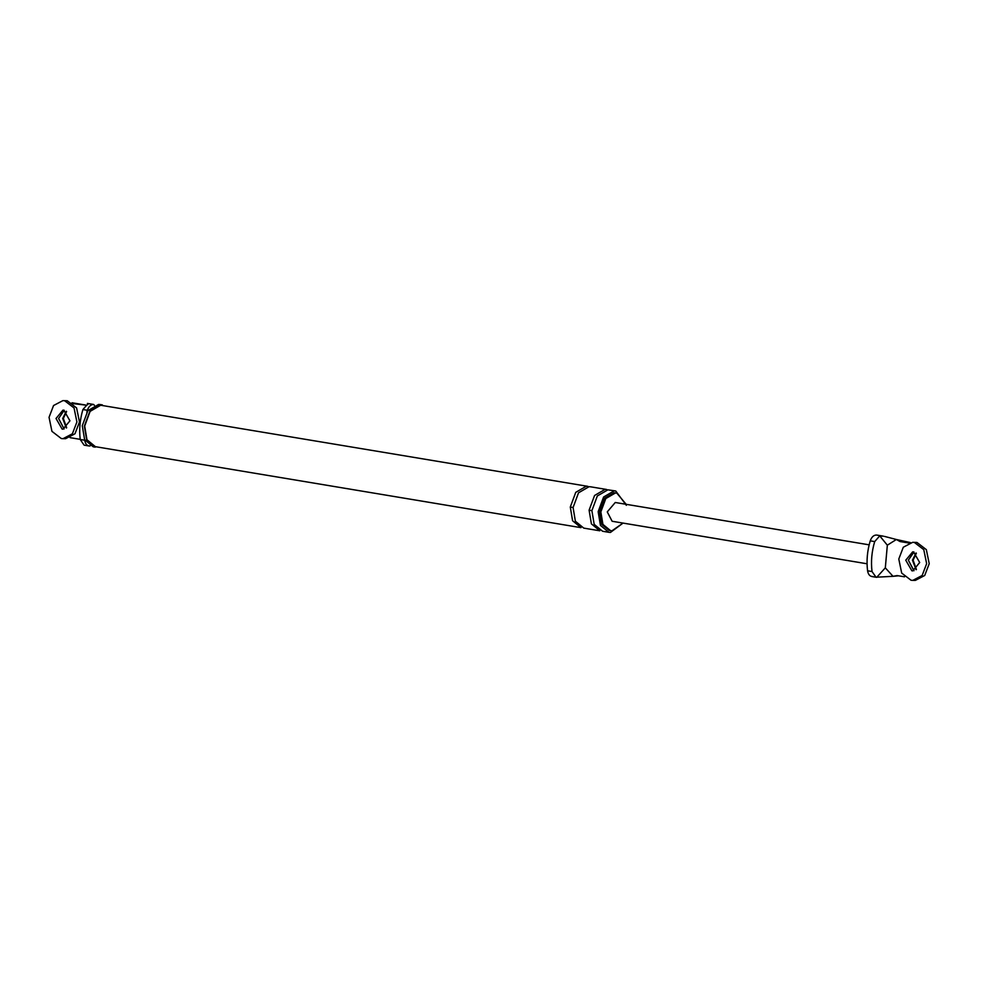 <?xml version="1.0" encoding="UTF-8"?>
<svg xmlns="http://www.w3.org/2000/svg" width="981" height="981" viewBox="0 0 981 981"><rect width="100%" height="100%" fill="white"/><g stroke="black" fill="none" stroke-linecap="round" stroke-linejoin="round"><path stroke-width="1.47" d="M879.724 535.871L887.339 545.191L885.316 567.852L893.029 576.325L876.033 577.22L872.023 571.531C870.834 561.561 871.717 551.58 874.696 541.586L879.724 535.871L883.427 536.178M876.707 577.343L885.316 567.852M910.405 542.579L896.352 539.501L887.339 545.191M908.909 543.033L900.104 541.561L896.352 539.501L884.555 536.423M878.314 535.381L877.063 535.111M900.104 541.561L904.212 541.549M893.029 576.325L897.063 575.565L904.556 576.816M914.034 570.709L908.332 560.188L913.752 552.058M893.066 576.325L898.51 575.81M912.453 560.176L916.046 552.977L912.453 560.176L916.095 569.716L912.453 560.176M867.057 563.781L612.132 521.267L607.264 511.898L615.259 502.493L869.154 544.835M872.857 576.558C870.024 576.583 868.259 574.658 867.572 570.795L872.023 571.531M876.573 535.037C873.74 535.025 871.631 536.963 870.245 540.838C867.265 550.832 866.37 560.813 867.572 570.795M72.018 402.762L85.641 405.043M62.698 418.47L66.352 427.998L62.698 418.47L66.303 411.272L62.698 418.47M94.384 405.337L93.686 404.479C90.853 404.466 88.744 406.404 87.358 410.279L82.907 409.543L87.934 403.816L87.395 403.485L87.824 404.663M87.358 410.279L86.831 412.13M82.907 409.543C79.927 419.525 79.032 429.506 80.234 439.488L83.728 444.614M90.215 445.766L89.013 445.987M89.982 445.999C87.15 446.024 85.384 444.099 84.685 440.236L80.234 439.488M73.146 403.645L85.592 405.079M80.209 439.341L70.105 437.661M64.243 410.291L58.59 418.482L64.121 428.955L58.59 418.482L64.243 410.291M100.27 404.552L98.64 404.417L87.861 410.671L82.281 425.717L84.624 439.721L93.22 446.796L95.316 447.14L86.708 440.077L84.366 426.061L89.945 411.027L100.736 404.773L102.355 404.895L100.27 404.552M95.39 446.674L86.978 439.758L84.685 426.061L90.142 411.358L100.687 405.239L587.889 486.355L586.295 486.22L575.749 492.339L570.292 507.054L572.585 520.752L580.997 527.655L95.39 446.674M626.16 504.32L616.828 493.112L615.381 492.989L605.792 498.556L600.838 511.923L602.923 524.381L610.562 530.66L612.009 530.77L623.033 523.094L610.452 532.438L608.858 532.303L600.446 525.399L598.152 511.69L603.609 496.987L614.155 490.868L615.749 491.003L607.889 489.826L597.343 495.945L591.886 510.647L594.179 524.345L602.592 531.261L608.858 532.303M626.344 505.325L615.749 491.003M616.828 493.112L613.983 492.756L604.406 498.323L599.44 511.69L601.525 524.148L609.176 530.427L610.562 530.66M573.088 507.508L575.369 521.218L583.781 528.121L599.808 530.795L591.396 523.879L589.103 510.181L594.56 495.479L605.105 489.36L606.687 489.494L590.672 486.821L589.078 486.686L578.532 492.805L573.088 507.508L570.292 507.054M916.413 569.458L913.09 560.176L916.364 553.235M912.784 580.396L915.359 580.384L924.715 575.479L929.228 563.67L926.334 549.642L916.977 542.456L912.661 542.321L903.305 547.226L898.792 559.035L901.686 573.076L911.042 580.249L912.784 580.396L922.152 575.491L926.653 563.683L923.771 549.642L914.415 542.468L912.661 542.321M913.985 551.996L908.332 560.188L913.863 570.66M905.757 560.2L911.876 570.807L912.759 570.881L919.688 562.518L913.569 551.911L912.698 551.837L905.757 560.2M66.671 427.753L63.348 418.458L66.622 411.517M63.042 438.679L65.617 438.679L74.973 433.774L79.486 421.965L76.592 407.924L67.235 400.751L62.919 400.616L53.563 405.521L49.05 417.33L51.944 431.358L61.3 438.544L63.042 438.679L72.398 433.774L76.91 421.977L74.029 407.937L64.66 400.751L62.919 400.616M56.015 418.482L62.134 429.089L63.005 429.163L69.945 420.812L63.826 410.205L62.956 410.132L56.015 418.482M870.245 540.838L874.696 541.586M591.886 510.647L589.103 510.181M876.622 577.331L871.802 576.534M883.28 536.153L877.039 535.111M87.419 403.424L93.649 404.466M88.928 445.963L84.108 445.166"/></g></svg>
